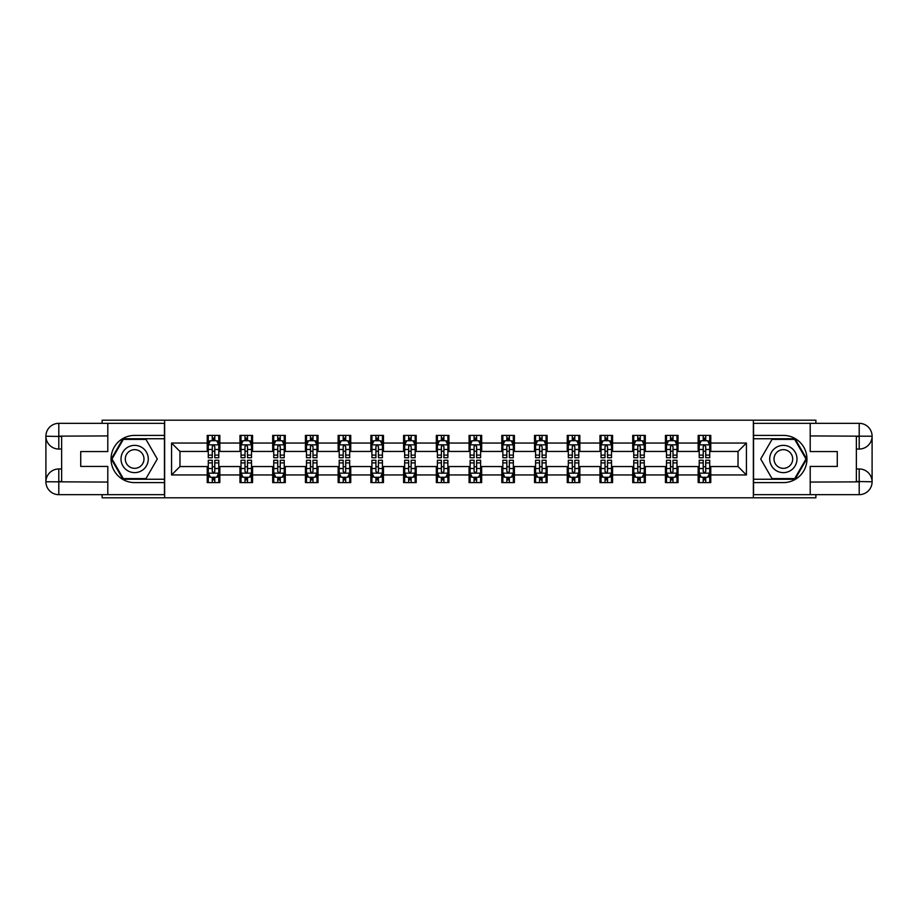<?xml version="1.0" encoding="UTF-8"?>
<svg xmlns="http://www.w3.org/2000/svg" width="918" height="918" viewBox="0 0 918 918"><rect width="100%" height="100%" fill="white"/><g stroke="black" fill="none" stroke-linecap="round" stroke-linejoin="round"><path stroke-width="1.38" d="M102.127 494.664L102.127 497.808L815.872 497.808L815.872 494.664M815.872 423.336L815.872 420.192L753.357 420.192L753.357 497.808M753.357 420.192L102.127 420.192L102.127 423.336M164.643 497.808L164.643 420.192M710.761 443.05L710.761 435.396L698.173 435.396L698.173 443.05L678.035 443.05L678.035 435.396L665.447 435.396L665.447 443.05L645.308 443.05L645.308 435.396L632.72 435.396L632.72 443.05L612.57 443.05L612.57 435.396L599.982 435.396L599.982 443.05L579.843 443.05L579.843 435.396L567.255 435.396L567.255 443.05L547.117 443.05L547.117 435.396L534.528 435.396L534.528 443.05L514.39 443.05L514.39 435.396L501.802 435.396L501.802 443.05L481.663 443.05L481.663 435.396L469.075 435.396L469.075 443.05L448.925 443.05L448.925 435.396L436.337 435.396L436.337 443.05L416.198 443.05L416.198 435.396L403.61 435.396L403.61 443.05L383.472 443.05L383.472 435.396L370.883 435.396L370.883 443.05L350.745 443.05L350.745 435.396L338.157 435.396L338.157 443.05L318.018 443.05L318.018 435.396L305.43 435.396L305.43 443.05L285.28 443.05L285.28 435.396L272.692 435.396L272.692 443.05L252.553 443.05L252.553 435.396L239.965 435.396L239.965 443.05L219.827 443.05L219.827 435.396L207.238 435.396L207.238 443.05L171.574 443.05L171.574 474.95L179.962 466.551L207.238 466.551L207.238 482.604L219.827 482.604L219.827 466.551L239.965 466.551L239.965 482.604L252.553 482.604L252.553 466.551L272.692 466.551L272.692 482.604L285.28 482.604L285.28 466.551L305.43 466.551L305.43 482.604L318.018 482.604L318.018 466.551L338.157 466.551L338.157 482.604L350.745 482.604L350.745 466.551L370.883 466.551L370.883 482.604L383.472 482.604L383.472 466.551L403.61 466.551L403.61 482.604L416.198 482.604L416.198 466.551L436.337 466.551L436.337 482.604L448.925 482.604L448.925 466.551L469.075 466.551L469.075 482.604L481.663 482.604L481.663 466.551L501.802 466.551L501.802 482.604L514.39 482.604L514.39 466.551L534.528 466.551L534.528 482.604L547.117 482.604L547.117 466.551L567.255 466.551L567.255 482.604L579.843 482.604L579.843 466.551L599.982 466.551L599.982 482.604L612.57 482.604L612.57 466.551L632.72 466.551L632.72 482.604L645.308 482.604L645.308 466.551L665.447 466.551L665.447 482.604L678.035 482.604L678.035 466.551L698.173 466.551L698.173 482.604L710.761 482.604L710.761 466.551L738.038 466.551L738.038 451.449L710.761 451.449L710.761 443.05L746.426 443.05L746.426 474.95L710.761 474.95M698.173 474.95L678.035 474.95M665.447 474.95L645.308 474.95M632.72 474.95L612.57 474.95M599.982 474.95L579.843 474.95M567.255 474.95L547.117 474.95M534.528 474.95L514.39 474.95M501.802 474.95L481.663 474.95M469.075 474.95L448.925 474.95M436.337 474.95L416.198 474.95M403.61 474.95L383.472 474.95M370.883 474.95L350.745 474.95M338.157 474.95L318.018 474.95M305.43 474.95L285.28 474.95M272.692 474.95L252.553 474.95M239.965 474.95L219.827 474.95M207.238 474.95L171.574 474.95M698.173 443.05L698.173 451.449L678.035 451.449L678.035 443.05M665.447 443.05L665.447 451.449L645.308 451.449L645.308 443.05M632.72 443.05L632.72 451.449L612.57 451.449L612.57 443.05M599.982 443.05L599.982 451.449L579.843 451.449L579.843 443.05M567.255 443.05L567.255 451.449L547.117 451.449L547.117 443.05M534.528 443.05L534.528 451.449L514.39 451.449L514.39 443.05M501.802 443.05L501.802 451.449L481.663 451.449L481.663 443.05M469.075 443.05L469.075 451.449L448.925 451.449L448.925 443.05M436.337 443.05L436.337 451.449L416.198 451.449L416.198 443.05M403.61 443.05L403.61 451.449L383.472 451.449L383.472 443.05M370.883 443.05L370.883 451.449L350.745 451.449L350.745 443.05M338.157 443.05L338.157 451.449L318.018 451.449L318.018 443.05M305.43 443.05L305.43 451.449L285.28 451.449L285.28 443.05M272.692 443.05L272.692 451.449L252.553 451.449L252.553 443.05M239.965 443.05L239.965 451.449L219.827 451.449L219.827 443.05M207.238 443.05L207.238 451.449L179.962 451.449L171.574 443.05M179.962 451.449L179.962 466.551M746.426 474.95L738.038 466.551M738.038 451.449L746.426 443.05M207.238 440.64L208.283 440.64M212.276 440.64L214.789 440.64M218.782 440.64L219.827 440.64M207.238 451.243L208.283 451.243M212.276 451.243L214.789 451.243M218.782 451.243L219.827 451.243M207.238 466.757L208.283 466.757M212.276 466.757L214.789 466.757M218.782 466.757L219.827 466.757M207.238 477.36L208.283 477.36M212.276 477.36L214.789 477.36M218.782 477.36L219.827 477.36M239.965 466.757L241.021 466.757M245.003 466.757L247.516 466.757M251.509 466.757L252.553 466.757M239.965 477.36L241.021 477.36M245.003 477.36L247.516 477.36M251.509 477.36L252.553 477.36M239.965 440.64L241.021 440.64M245.003 440.64L247.516 440.64M251.509 440.64L252.553 440.64M239.965 451.243L241.021 451.243M245.003 451.243L247.516 451.243M251.509 451.243L252.553 451.243M272.692 466.757L273.748 466.757M277.729 466.757L280.254 466.757M284.236 466.757L285.28 466.757M272.692 477.36L273.748 477.36M277.729 477.36L280.254 477.36M284.236 477.36L285.28 477.36M272.692 440.64L273.748 440.64M277.729 440.64L280.254 440.64M284.236 440.64L285.28 440.64M272.692 451.243L273.748 451.243M277.729 451.243L280.254 451.243M284.236 451.243L285.28 451.243M305.43 466.757L306.474 466.757M310.456 466.757L312.981 466.757M316.962 466.757L318.018 466.757M305.43 477.36L306.474 477.36M310.456 477.36L312.981 477.36M316.962 477.36L318.018 477.36M305.43 440.64L306.474 440.64M310.456 440.64L312.981 440.64M316.962 440.64L318.018 440.64M305.43 451.243L306.474 451.243M310.456 451.243L312.981 451.243M316.962 451.243L318.018 451.243M338.157 466.757L339.201 466.757M343.194 466.757L345.707 466.757M349.689 466.757L350.745 466.757M338.157 477.36L339.201 477.36M343.194 477.36L345.707 477.36M349.689 477.36L350.745 477.36M338.157 440.64L339.201 440.64M343.194 440.64L345.707 440.64M349.689 440.64L350.745 440.64M338.157 451.243L339.201 451.243M343.194 451.243L345.707 451.243M349.689 451.243L350.745 451.243M370.883 466.757L371.928 466.757M375.921 466.757L378.434 466.757M382.427 466.757L383.472 466.757M370.883 477.36L371.928 477.36M375.921 477.36L378.434 477.36M382.427 477.36L383.472 477.36M370.883 440.64L371.928 440.64M375.921 440.64L378.434 440.64M382.427 440.64L383.472 440.64M370.883 451.243L371.928 451.243M375.921 451.243L378.434 451.243M382.427 451.243L383.472 451.243M403.61 466.757L404.666 466.757M408.648 466.757L411.161 466.757M415.154 466.757L416.198 466.757M403.61 477.36L404.666 477.36M408.648 477.36L411.161 477.36M415.154 477.36L416.198 477.36M403.61 440.64L404.666 440.64M408.648 440.64L411.161 440.64M415.154 440.64L416.198 440.64M403.61 451.243L404.666 451.243M408.648 451.243L411.161 451.243M415.154 451.243L416.198 451.243M436.337 466.757L437.393 466.757M441.374 466.757L443.899 466.757M447.881 466.757L448.925 466.757M436.337 477.36L437.393 477.36M441.374 477.36L443.899 477.36M447.881 477.36L448.925 477.36M436.337 440.64L437.393 440.64M441.374 440.64L443.899 440.64M447.881 440.64L448.925 440.64M436.337 451.243L437.393 451.243M441.374 451.243L443.899 451.243M447.881 451.243L448.925 451.243M469.075 466.757L470.119 466.757M474.101 466.757L476.626 466.757M480.607 466.757L481.663 466.757M469.075 477.36L470.119 477.36M474.101 477.36L476.626 477.36M480.607 477.36L481.663 477.36M469.075 440.64L470.119 440.64M474.101 440.64L476.626 440.64M480.607 440.64L481.663 440.64M469.075 451.243L470.119 451.243M474.101 451.243L476.626 451.243M480.607 451.243L481.663 451.243M501.802 466.757L502.846 466.757M506.839 466.757L509.352 466.757M513.334 466.757L514.39 466.757M501.802 477.36L502.846 477.36M506.839 477.36L509.352 477.36M513.334 477.36L514.39 477.36M501.802 440.64L502.846 440.64M506.839 440.64L509.352 440.64M513.334 440.64L514.39 440.64M501.802 451.243L502.846 451.243M506.839 451.243L509.352 451.243M513.334 451.243L514.39 451.243M534.528 466.757L535.573 466.757M539.566 466.757L542.079 466.757M546.072 466.757L547.117 466.757M534.528 477.36L535.573 477.36M539.566 477.36L542.079 477.36M546.072 477.36L547.117 477.36M534.528 440.64L535.573 440.64M539.566 440.64L542.079 440.64M546.072 440.64L547.117 440.64M534.528 451.243L535.573 451.243M539.566 451.243L542.079 451.243M546.072 451.243L547.117 451.243M567.255 466.757L568.311 466.757M572.293 466.757L574.806 466.757M578.799 466.757L579.843 466.757M567.255 477.36L568.311 477.36M572.293 477.36L574.806 477.36M578.799 477.36L579.843 477.36M567.255 440.64L568.311 440.64M572.293 440.64L574.806 440.64M578.799 440.64L579.843 440.64M567.255 451.243L568.311 451.243M572.293 451.243L574.806 451.243M578.799 451.243L579.843 451.243M599.982 466.757L601.038 466.757M605.019 466.757L607.544 466.757M611.526 466.757L612.57 466.757M599.982 477.36L601.038 477.36M605.019 477.36L607.544 477.36M611.526 477.36L612.57 477.36M599.982 440.64L601.038 440.64M605.019 440.64L607.544 440.64M611.526 440.64L612.57 440.64M599.982 451.243L601.038 451.243M605.019 451.243L607.544 451.243M611.526 451.243L612.57 451.243M632.72 466.757L633.764 466.757M637.746 466.757L640.271 466.757M644.252 466.757L645.308 466.757M632.72 477.36L633.764 477.36M637.746 477.36L640.271 477.36M644.252 477.36L645.308 477.36M632.72 440.64L633.764 440.64M637.746 440.64L640.271 440.64M644.252 440.64L645.308 440.64M632.72 451.243L633.764 451.243M637.746 451.243L640.271 451.243M644.252 451.243L645.308 451.243M665.447 466.757L666.491 466.757M670.484 466.757L672.997 466.757M676.979 466.757L678.035 466.757M665.447 477.36L666.491 477.36M670.484 477.36L672.997 477.36M676.979 477.36L678.035 477.36M665.447 440.64L666.491 440.64M670.484 440.64L672.997 440.64M676.979 440.64L678.035 440.64M665.447 451.243L666.491 451.243M670.484 451.243L672.997 451.243M676.979 451.243L678.035 451.243M698.173 466.757L699.218 466.757M703.211 466.757L705.724 466.757M709.717 466.757L710.761 466.757M698.173 477.36L699.218 477.36M703.211 477.36L705.724 477.36M709.717 477.36L710.761 477.36M698.173 440.64L699.218 440.64M703.211 440.64L705.724 440.64M709.717 440.64L710.761 440.64M698.173 451.243L699.218 451.243M703.211 451.243L705.724 451.243M709.717 451.243L710.761 451.243M214.789 438.127L212.276 438.127M218.782 455.11L214.789 455.11L214.789 457.738L218.782 457.738L218.782 444.943L216.682 440.743L210.383 440.743L208.283 444.943L208.283 457.738L212.276 457.738L212.276 455.11L208.283 455.11M208.283 444.943L208.283 435.396M218.782 444.943L218.782 435.396M212.276 440.743L212.276 435.396M214.789 435.396L214.789 440.743M214.789 455.11L214.789 446.515L213.401 445.264L212.287 446.343L212.276 455.11M212.276 479.873L214.789 479.873M208.283 462.89L212.276 462.89L212.276 460.262L208.283 460.262L208.283 473.057L210.383 477.257L216.682 477.257L218.782 473.057L218.782 460.262L214.789 460.262L214.789 462.89L218.782 462.89M218.782 473.057L218.782 482.604M208.283 473.057L208.283 482.604M214.789 477.257L214.789 482.604M212.276 482.604L212.276 477.257M212.276 462.89L212.276 471.485L213.664 472.736L214.778 471.657L214.789 462.89M141.464 447.192A13.632 13.632 0 0 0 122.84 452.184A13.632 13.632 0 0 0 127.832 470.808A13.632 13.632 0 0 0 146.455 465.816A13.632 13.632 0 0 0 141.464 447.192M139.318 450.91A9.341 9.341 0 0 0 126.558 454.33A9.341 9.341 0 0 0 129.977 467.09A9.341 9.341 0 0 0 142.726 463.67A9.341 9.341 0 0 0 139.318 450.91M145.973 478.611L123.322 478.611L111.996 459L123.322 439.389L145.973 439.389L157.299 459L145.973 478.611M790.168 447.192A13.632 13.632 0 0 0 771.545 452.184A13.632 13.632 0 0 0 776.536 470.808A13.632 13.632 0 0 0 795.16 465.816A13.632 13.632 0 0 0 790.168 447.192M788.023 450.91A9.341 9.341 0 0 0 775.274 454.33A9.341 9.341 0 0 0 778.682 467.09A9.341 9.341 0 0 0 791.442 463.67A9.341 9.341 0 0 0 788.023 450.91M794.678 478.611L772.027 478.611L760.701 459L772.027 439.389L794.678 439.389L806.004 459L794.678 478.611M61.632 449.04L58.798 449.04A12.898 12.898 0 0 1 45.9 436.234A12.898 12.898 0 0 1 58.798 423.336L164.437 423.336L164.437 435.396L134.648 435.396A23.604 23.604 0 0 0 111.044 459A23.604 23.604 0 0 0 134.648 482.604L164.437 482.604L164.437 494.664L58.798 494.664A12.898 12.898 0 0 1 45.9 481.766A12.898 12.898 0 0 1 58.798 468.96L61.632 468.96M164.437 482.604L164.437 435.396M107.796 423.336L107.796 451.553L80.727 451.553L80.727 466.447L107.796 466.447L107.796 494.664M58.798 449.04A12.898 12.898 0 0 1 45.9 436.234L58.798 436.452L58.798 449.04A12.898 12.898 0 0 1 45.9 436.234L45.9 481.766L107.796 482.076M58.798 482.076L58.798 494.664A12.898 12.898 0 0 1 45.9 481.766A12.898 12.898 0 0 1 58.798 468.96L58.798 481.548L61.632 481.548L61.632 436.452L58.798 436.452M164.437 438.758L122.955 438.758L111.273 459L122.955 479.242L164.437 479.242M856.368 468.96L859.202 468.96A12.898 12.898 0 0 1 872.1 481.766A12.898 12.898 0 0 1 859.202 494.664L753.563 494.664L753.563 482.604L783.352 482.604A23.604 23.604 0 0 0 806.956 459A23.604 23.604 0 0 0 783.352 435.396L753.563 435.396L753.563 423.336L859.202 423.336A12.898 12.898 0 0 1 872.1 436.234A12.898 12.898 0 0 1 859.202 449.04L856.368 449.04M753.563 435.396L753.563 482.604M810.204 494.664L810.204 466.447L837.273 466.447L837.273 451.553L810.204 451.553L810.204 423.336M859.202 468.96A12.898 12.898 0 0 1 872.1 481.766L859.202 481.548L859.202 468.96A12.898 12.898 0 0 1 872.1 481.766L872.1 436.234L810.204 435.924M859.202 435.924L859.202 423.336A12.898 12.898 0 0 1 872.1 436.234A12.898 12.898 0 0 1 859.202 449.04L859.202 436.452L856.368 436.452L856.368 481.548L859.202 481.548M753.563 479.242L795.045 479.242L806.727 459L795.045 438.758L753.563 438.758M247.516 438.127L245.003 438.127M251.509 455.11L247.516 455.11L247.516 457.738L251.509 457.738L251.509 444.943L249.409 440.743L243.109 440.743L241.021 444.943L241.021 457.738L245.003 457.738L245.003 455.11L241.021 455.11M241.021 444.943L241.021 435.396M251.509 444.943L251.509 435.396M245.003 440.743L245.003 435.396M247.516 435.396L247.516 440.743M247.516 455.11L247.516 446.515L246.127 445.264L245.014 446.343L245.003 455.11M280.254 438.127L277.729 438.127M284.236 455.11L280.254 455.11L280.254 457.738L284.236 457.738L284.236 444.943L282.136 440.743L275.848 440.743L273.748 444.943L273.748 457.738L277.729 457.738L277.729 455.11L273.748 455.11M273.748 444.943L273.748 435.396M284.236 444.943L284.236 435.396M277.729 440.743L277.729 435.396M280.254 435.396L280.254 440.743M280.254 455.11L280.254 446.515L278.854 445.264L277.741 446.343L277.729 455.11M245.003 479.873L247.516 479.873M241.021 462.89L245.003 462.89L245.003 460.262L241.021 460.262L241.021 473.057L243.109 477.257L249.409 477.257L251.509 473.057L251.509 460.262L247.516 460.262L247.516 462.89L251.509 462.89M251.509 473.057L251.509 482.604M241.021 473.057L241.021 482.604M247.516 477.257L247.516 482.604M245.003 482.604L245.003 477.257M245.003 462.89L245.003 471.485L246.391 472.736L247.504 471.657L247.516 462.89M277.729 479.873L280.254 479.873M273.748 462.89L277.729 462.89L277.729 460.262L273.748 460.262L273.748 473.057L275.848 477.257L282.136 477.257L284.236 473.057L284.236 460.262L280.254 460.262L280.254 462.89L284.236 462.89M284.236 473.057L284.236 482.604M273.748 473.057L273.748 482.604M280.254 477.257L280.254 482.604M277.729 482.604L277.729 477.257M277.729 462.89L277.729 471.485L279.118 472.736L280.242 471.657L280.254 462.89M312.981 438.127L310.456 438.127M316.962 455.11L312.981 455.11L312.981 457.738L316.962 457.738L316.962 444.943L314.863 440.743L308.574 440.743L306.474 444.943L306.474 457.738L310.456 457.738L310.456 455.11L306.474 455.11M306.474 444.943L306.474 435.396M316.962 444.943L316.962 435.396M310.456 440.743L310.456 435.396M312.981 435.396L312.981 440.743M312.981 455.11L312.981 446.515L311.592 445.264L310.468 446.343L310.456 455.11M345.707 438.127L343.194 438.127M349.689 455.11L345.707 455.11L345.707 457.738L349.689 457.738L349.689 444.943L347.601 440.743L341.301 440.743L339.201 444.943L339.201 457.738L343.194 457.738L343.194 455.11L339.201 455.11M339.201 444.943L339.201 435.396M349.689 444.943L349.689 435.396M343.194 440.743L343.194 435.396M345.707 435.396L345.707 440.743M345.707 455.11L345.707 446.515L344.319 445.264L343.206 446.343L343.194 455.11M378.434 438.127L375.921 438.127M382.427 455.11L378.434 455.11L378.434 457.738L382.427 457.738L382.427 444.943L380.327 440.743L374.028 440.743L371.928 444.943L371.928 457.738L375.921 457.738L375.921 455.11L371.928 455.11M371.928 444.943L371.928 435.396M382.427 444.943L382.427 435.396M375.921 440.743L375.921 435.396M378.434 435.396L378.434 440.743M378.434 455.11L378.434 446.515L377.046 445.264L375.932 446.343L375.921 455.11M310.456 479.873L312.981 479.873M306.474 462.89L310.456 462.89L310.456 460.262L306.474 460.262L306.474 473.057L308.574 477.257L314.863 477.257L316.962 473.057L316.962 460.262L312.981 460.262L312.981 462.89L316.962 462.89M316.962 473.057L316.962 482.604M306.474 473.057L306.474 482.604M312.981 477.257L312.981 482.604M310.456 482.604L310.456 477.257M310.456 462.89L310.456 471.485L311.856 472.736L312.969 471.657L312.981 462.89M343.194 479.873L345.707 479.873M339.201 462.89L343.194 462.89L343.194 460.262L339.201 460.262L339.201 473.057L341.301 477.257L347.601 477.257L349.689 473.057L349.689 460.262L345.707 460.262L345.707 462.89L349.689 462.89M349.689 473.057L349.689 482.604M339.201 473.057L339.201 482.604M345.707 477.257L345.707 482.604M343.194 482.604L343.194 477.257M343.194 462.89L343.194 471.485L344.583 472.736L345.696 471.657L345.707 462.89M375.921 479.873L378.434 479.873M371.928 462.89L375.921 462.89L375.921 460.262L371.928 460.262L371.928 473.057L374.028 477.257L380.327 477.257L382.427 473.057L382.427 460.262L378.434 460.262L378.434 462.89L382.427 462.89M382.427 473.057L382.427 482.604M371.928 473.057L371.928 482.604M378.434 477.257L378.434 482.604M375.921 482.604L375.921 477.257M375.921 462.89L375.921 471.485L377.309 472.736L378.423 471.657L378.434 462.89M411.161 438.127L408.648 438.127M415.154 455.11L411.161 455.11L411.161 457.738L415.154 457.738L415.154 444.943L413.054 440.743L406.754 440.743L404.666 444.943L404.666 457.738L408.648 457.738L408.648 455.11L404.666 455.11M404.666 444.943L404.666 435.396M415.154 444.943L415.154 435.396M408.648 440.743L408.648 435.396M411.161 435.396L411.161 440.743M411.161 455.11L411.161 446.515L409.772 445.264L408.659 446.343L408.648 455.11M408.648 479.873L411.161 479.873M404.666 462.89L408.648 462.89L408.648 460.262L404.666 460.262L404.666 473.057L406.754 477.257L413.054 477.257L415.154 473.057L415.154 460.262L411.161 460.262L411.161 462.89L415.154 462.89M415.154 473.057L415.154 482.604M404.666 473.057L404.666 482.604M411.161 477.257L411.161 482.604M408.648 482.604L408.648 477.257M408.648 462.89L408.648 471.485L410.036 472.736L411.149 471.657L411.161 462.89M443.899 438.127L441.374 438.127M447.881 455.11L443.899 455.11L443.899 457.738L447.881 457.738L447.881 444.943L445.781 440.743L439.493 440.743L437.393 444.943L437.393 457.738L441.374 457.738L441.374 455.11L437.393 455.11M437.393 444.943L437.393 435.396M447.881 444.943L447.881 435.396M441.374 440.743L441.374 435.396M443.899 435.396L443.899 440.743M443.899 455.11L443.899 446.515L442.499 445.264L441.386 446.343L441.374 455.11M441.374 479.873L443.899 479.873M437.393 462.89L441.374 462.89L441.374 460.262L437.393 460.262L437.393 473.057L439.493 477.257L445.781 477.257L447.881 473.057L447.881 460.262L443.899 460.262L443.899 462.89L447.881 462.89M447.881 473.057L447.881 482.604M437.393 473.057L437.393 482.604M443.899 477.257L443.899 482.604M441.374 482.604L441.374 477.257M441.374 462.89L441.374 471.485L442.763 472.736L443.887 471.657L443.899 462.89M476.626 438.127L474.101 438.127M480.607 455.11L476.626 455.11L476.626 457.738L480.607 457.738L480.607 444.943L478.507 440.743L472.219 440.743L470.119 444.943L470.119 457.738L474.101 457.738L474.101 455.11L470.119 455.11M470.119 444.943L470.119 435.396M480.607 444.943L480.607 435.396M474.101 440.743L474.101 435.396M476.626 435.396L476.626 440.743M476.626 455.11L476.626 446.515L475.237 445.264L474.113 446.343L474.101 455.11M474.101 479.873L476.626 479.873M470.119 462.89L474.101 462.89L474.101 460.262L470.119 460.262L470.119 473.057L472.219 477.257L478.507 477.257L480.607 473.057L480.607 460.262L476.626 460.262L476.626 462.89L480.607 462.89M480.607 473.057L480.607 482.604M470.119 473.057L470.119 482.604M476.626 477.257L476.626 482.604M474.101 482.604L474.101 477.257M474.101 462.89L474.101 471.485L475.501 472.736L476.614 471.657L476.626 462.89M509.352 438.127L506.839 438.127M513.334 455.11L509.352 455.11L509.352 457.738L513.334 457.738L513.334 444.943L511.246 440.743L504.946 440.743L502.846 444.943L502.846 457.738L506.839 457.738L506.839 455.11L502.846 455.11M502.846 444.943L502.846 435.396M513.334 444.943L513.334 435.396M506.839 440.743L506.839 435.396M509.352 435.396L509.352 440.743M509.352 455.11L509.352 446.515L507.964 445.264L506.851 446.343L506.839 455.11M506.839 479.873L509.352 479.873M502.846 462.89L506.839 462.89L506.839 460.262L502.846 460.262L502.846 473.057L504.946 477.257L511.246 477.257L513.334 473.057L513.334 460.262L509.352 460.262L509.352 462.89L513.334 462.89M513.334 473.057L513.334 482.604M502.846 473.057L502.846 482.604M509.352 477.257L509.352 482.604M506.839 482.604L506.839 477.257M506.839 462.89L506.839 471.485L508.228 472.736L509.341 471.657L509.352 462.89M542.079 438.127L539.566 438.127M546.072 455.11L542.079 455.11L542.079 457.738L546.072 457.738L546.072 444.943L543.972 440.743L537.673 440.743L535.573 444.943L535.573 457.738L539.566 457.738L539.566 455.11L535.573 455.11M535.573 444.943L535.573 435.396M546.072 444.943L546.072 435.396M539.566 440.743L539.566 435.396M542.079 435.396L542.079 440.743M542.079 455.11L542.079 446.515L540.691 445.264L539.577 446.343L539.566 455.11M539.566 479.873L542.079 479.873M535.573 462.89L539.566 462.89L539.566 460.262L535.573 460.262L535.573 473.057L537.673 477.257L543.972 477.257L546.072 473.057L546.072 460.262L542.079 460.262L542.079 462.89L546.072 462.89M546.072 473.057L546.072 482.604M535.573 473.057L535.573 482.604M542.079 477.257L542.079 482.604M539.566 482.604L539.566 477.257M539.566 462.89L539.566 471.485L540.954 472.736L542.068 471.657L542.079 462.89M574.806 438.127L572.293 438.127M578.799 455.11L574.806 455.11L574.806 457.738L578.799 457.738L578.799 444.943L576.699 440.743L570.399 440.743L568.311 444.943L568.311 457.738L572.293 457.738L572.293 455.11L568.311 455.11M568.311 444.943L568.311 435.396M578.799 444.943L578.799 435.396M572.293 440.743L572.293 435.396M574.806 435.396L574.806 440.743M574.806 455.11L574.806 446.515L573.417 445.264L572.304 446.343L572.293 455.11M572.293 479.873L574.806 479.873M568.311 462.89L572.293 462.89L572.293 460.262L568.311 460.262L568.311 473.057L570.399 477.257L576.699 477.257L578.799 473.057L578.799 460.262L574.806 460.262L574.806 462.89L578.799 462.89M578.799 473.057L578.799 482.604M568.311 473.057L568.311 482.604M574.806 477.257L574.806 482.604M572.293 482.604L572.293 477.257M572.293 462.89L572.293 471.485L573.681 472.736L574.794 471.657L574.806 462.89M607.544 438.127L605.019 438.127M611.526 455.11L607.544 455.11L607.544 457.738L611.526 457.738L611.526 444.943L609.426 440.743L603.137 440.743L601.038 444.943L601.038 457.738L605.019 457.738L605.019 455.11L601.038 455.11M601.038 444.943L601.038 435.396M611.526 444.943L611.526 435.396M605.019 440.743L605.019 435.396M607.544 435.396L607.544 440.743M607.544 455.11L607.544 446.515L606.144 445.264L605.031 446.343L605.019 455.11M605.019 479.873L607.544 479.873M601.038 462.89L605.019 462.89L605.019 460.262L601.038 460.262L601.038 473.057L603.137 477.257L609.426 477.257L611.526 473.057L611.526 460.262L607.544 460.262L607.544 462.89L611.526 462.89M611.526 473.057L611.526 482.604M601.038 473.057L601.038 482.604M607.544 477.257L607.544 482.604M605.019 482.604L605.019 477.257M605.019 462.89L605.019 471.485L606.408 472.736L607.532 471.657L607.544 462.89M640.271 438.127L637.746 438.127M644.252 455.11L640.271 455.11L640.271 457.738L644.252 457.738L644.252 444.943L642.152 440.743L635.864 440.743L633.764 444.943L633.764 457.738L637.746 457.738L637.746 455.11L633.764 455.11M633.764 444.943L633.764 435.396M644.252 444.943L644.252 435.396M637.746 440.743L637.746 435.396M640.271 435.396L640.271 440.743M640.271 455.11L640.271 446.515L638.882 445.264L637.758 446.343L637.746 455.11M637.746 479.873L640.271 479.873M633.764 462.89L637.746 462.89L637.746 460.262L633.764 460.262L633.764 473.057L635.864 477.257L642.152 477.257L644.252 473.057L644.252 460.262L640.271 460.262L640.271 462.89L644.252 462.89M644.252 473.057L644.252 482.604M633.764 473.057L633.764 482.604M640.271 477.257L640.271 482.604M637.746 482.604L637.746 477.257M637.746 462.89L637.746 471.485L639.146 472.736L640.259 471.657L640.271 462.89M672.997 438.127L670.484 438.127M676.979 455.11L672.997 455.11L672.997 457.738L676.979 457.738L676.979 444.943L674.891 440.743L668.591 440.743L666.491 444.943L666.491 457.738L670.484 457.738L670.484 455.11L666.491 455.11M666.491 444.943L666.491 435.396M676.979 444.943L676.979 435.396M670.484 440.743L670.484 435.396M672.997 435.396L672.997 440.743M672.997 455.11L672.997 446.515L671.609 445.264L670.496 446.343L670.484 455.11M670.484 479.873L672.997 479.873M666.491 462.89L670.484 462.89L670.484 460.262L666.491 460.262L666.491 473.057L668.591 477.257L674.891 477.257L676.979 473.057L676.979 460.262L672.997 460.262L672.997 462.89L676.979 462.89M676.979 473.057L676.979 482.604M666.491 473.057L666.491 482.604M672.997 477.257L672.997 482.604M670.484 482.604L670.484 477.257M670.484 462.89L670.484 471.485L671.873 472.736L672.986 471.657L672.997 462.89M705.724 438.127L703.211 438.127M709.717 455.11L705.724 455.11L705.724 457.738L709.717 457.738L709.717 444.943L707.617 440.743L701.318 440.743L699.218 444.943L699.218 457.738L703.211 457.738L703.211 455.11L699.218 455.11M699.218 444.943L699.218 435.396M709.717 444.943L709.717 435.396M703.211 440.743L703.211 435.396M705.724 435.396L705.724 440.743M705.724 455.11L705.724 446.515L704.335 445.264L703.222 446.343L703.211 455.11M703.211 479.873L705.724 479.873M699.218 462.89L703.211 462.89L703.211 460.262L699.218 460.262L699.218 473.057L701.318 477.257L707.617 477.257L709.717 473.057L709.717 460.262L705.724 460.262L705.724 462.89L709.717 462.89M709.717 473.057L709.717 482.604M699.218 473.057L699.218 482.604M705.724 477.257L705.724 482.604M703.211 482.604L703.211 477.257M703.211 462.89L703.211 471.485L704.599 472.736L705.712 471.657L705.724 462.89M218.725 444.84L208.34 444.84M208.283 440.996L210.256 440.996M216.809 440.996L218.782 440.996M212.276 449.487L208.283 449.487M218.782 449.487L214.789 449.487M214.789 439.458L212.276 439.458M208.34 473.16L218.725 473.16M218.782 477.004L216.809 477.004M210.256 477.004L208.283 477.004M214.789 468.513L218.782 468.513M208.283 468.513L212.276 468.513M212.276 478.542L214.789 478.542M107.796 435.924L58.5 436.142M45.9 481.766A12.898 12.898 0 0 1 58.798 468.96M45.9 436.234A12.898 12.898 0 0 1 58.798 423.336L58.798 435.924M810.204 482.076L859.5 481.858M872.1 436.234A12.898 12.898 0 0 1 859.202 449.04M872.1 481.766A12.898 12.898 0 0 1 859.202 494.664L859.202 482.076M251.452 444.84L241.067 444.84M241.021 440.996L242.983 440.996M249.535 440.996L251.509 440.996M245.003 449.487L241.021 449.487M251.509 449.487L247.516 449.487M247.516 439.458L245.003 439.458M284.178 444.84L273.793 444.84M273.748 440.996L275.721 440.996M282.262 440.996L284.236 440.996M277.729 449.487L273.748 449.487M284.236 449.487L280.254 449.487M280.254 439.458L277.729 439.458M241.067 473.16L251.452 473.16M251.509 477.004L249.535 477.004M242.983 477.004L241.021 477.004M247.516 468.513L251.509 468.513M241.021 468.513L245.003 468.513M245.003 478.542L247.516 478.542M273.793 473.16L284.178 473.16M284.236 477.004L282.262 477.004M275.721 477.004L273.748 477.004M280.254 468.513L284.236 468.513M273.748 468.513L277.729 468.513M277.729 478.542L280.254 478.542M316.917 444.84L306.532 444.84M306.474 440.996L308.448 440.996M314.989 440.996L316.962 440.996M310.456 449.487L306.474 449.487M316.962 449.487L312.981 449.487M312.981 439.458L310.456 439.458M349.643 444.84L339.258 444.84M339.201 440.996L341.175 440.996M347.715 440.996L349.689 440.996M343.194 449.487L339.201 449.487M349.689 449.487L345.707 449.487M345.707 439.458L343.194 439.458M382.37 444.84L371.985 444.84M371.928 440.996L373.901 440.996M380.454 440.996L382.427 440.996M375.921 449.487L371.928 449.487M382.427 449.487L378.434 449.487M378.434 439.458L375.921 439.458M306.532 473.16L316.917 473.16M316.962 477.004L314.989 477.004M308.448 477.004L306.474 477.004M312.981 468.513L316.962 468.513M306.474 468.513L310.456 468.513M310.456 478.542L312.981 478.542M339.258 473.16L349.643 473.16M349.689 477.004L347.715 477.004M341.175 477.004L339.201 477.004M345.707 468.513L349.689 468.513M339.201 468.513L343.194 468.513M343.194 478.542L345.707 478.542M371.985 473.16L382.37 473.16M382.427 477.004L380.454 477.004M373.901 477.004L371.928 477.004M378.434 468.513L382.427 468.513M371.928 468.513L375.921 468.513M375.921 478.542L378.434 478.542M415.097 444.84L404.712 444.84M404.666 440.996L406.628 440.996M413.18 440.996L415.154 440.996M408.648 449.487L404.666 449.487M415.154 449.487L411.161 449.487M411.161 439.458L408.648 439.458M404.712 473.16L415.097 473.16M415.154 477.004L413.18 477.004M406.628 477.004L404.666 477.004M411.161 468.513L415.154 468.513M404.666 468.513L408.648 468.513M408.648 478.542L411.161 478.542M447.823 444.84L437.438 444.84M437.393 440.996L439.366 440.996M445.907 440.996L447.881 440.996M441.374 449.487L437.393 449.487M447.881 449.487L443.899 449.487M443.899 439.458L441.374 439.458M437.438 473.16L447.823 473.16M447.881 477.004L445.907 477.004M439.366 477.004L437.393 477.004M443.899 468.513L447.881 468.513M437.393 468.513L441.374 468.513M441.374 478.542L443.899 478.542M480.562 444.84L470.177 444.84M470.119 440.996L472.093 440.996M478.634 440.996L480.607 440.996M474.101 449.487L470.119 449.487M480.607 449.487L476.626 449.487M476.626 439.458L474.101 439.458M470.177 473.16L480.562 473.16M480.607 477.004L478.634 477.004M472.093 477.004L470.119 477.004M476.626 468.513L480.607 468.513M470.119 468.513L474.101 468.513M474.101 478.542L476.626 478.542M513.288 444.84L502.903 444.84M502.846 440.996L504.82 440.996M511.372 440.996L513.334 440.996M506.839 449.487L502.846 449.487M513.334 449.487L509.352 449.487M509.352 439.458L506.839 439.458M502.903 473.16L513.288 473.16M513.334 477.004L511.372 477.004M504.82 477.004L502.846 477.004M509.352 468.513L513.334 468.513M502.846 468.513L506.839 468.513M506.839 478.542L509.352 478.542M546.015 444.84L535.63 444.84M535.573 440.996L537.546 440.996M544.099 440.996L546.072 440.996M539.566 449.487L535.573 449.487M546.072 449.487L542.079 449.487M542.079 439.458L539.566 439.458M535.63 473.16L546.015 473.16M546.072 477.004L544.099 477.004M537.546 477.004L535.573 477.004M542.079 468.513L546.072 468.513M535.573 468.513L539.566 468.513M539.566 478.542L542.079 478.542M578.742 444.84L568.357 444.84M568.311 440.996L570.285 440.996M576.825 440.996L578.799 440.996M572.293 449.487L568.311 449.487M578.799 449.487L574.806 449.487M574.806 439.458L572.293 439.458M568.357 473.16L578.742 473.16M578.799 477.004L576.825 477.004M570.285 477.004L568.311 477.004M574.806 468.513L578.799 468.513M568.311 468.513L572.293 468.513M572.293 478.542L574.806 478.542M611.468 444.84L601.083 444.84M601.038 440.996L603.011 440.996M609.552 440.996L611.526 440.996M605.019 449.487L601.038 449.487M611.526 449.487L607.544 449.487M607.544 439.458L605.019 439.458M601.083 473.16L611.468 473.16M611.526 477.004L609.552 477.004M603.011 477.004L601.038 477.004M607.544 468.513L611.526 468.513M601.038 468.513L605.019 468.513M605.019 478.542L607.544 478.542M644.207 444.84L633.822 444.84M633.764 440.996L635.738 440.996M642.279 440.996L644.252 440.996M637.746 449.487L633.764 449.487M644.252 449.487L640.271 449.487M640.271 439.458L637.746 439.458M633.822 473.16L644.207 473.16M644.252 477.004L642.279 477.004M635.738 477.004L633.764 477.004M640.271 468.513L644.252 468.513M633.764 468.513L637.746 468.513M637.746 478.542L640.271 478.542M676.933 444.84L666.548 444.84M666.491 440.996L668.465 440.996M675.017 440.996L676.979 440.996M670.484 449.487L666.491 449.487M676.979 449.487L672.997 449.487M672.997 439.458L670.484 439.458M666.548 473.16L676.933 473.16M676.979 477.004L675.017 477.004M668.465 477.004L666.491 477.004M672.997 468.513L676.979 468.513M666.491 468.513L670.484 468.513M670.484 478.542L672.997 478.542M709.66 444.84L699.275 444.84M699.218 440.996L701.191 440.996M707.744 440.996L709.717 440.996M703.211 449.487L699.218 449.487M709.717 449.487L705.724 449.487M705.724 439.458L703.211 439.458M699.275 473.16L709.66 473.16M709.717 477.004L707.744 477.004M701.191 477.004L699.218 477.004M705.724 468.513L709.717 468.513M699.218 468.513L703.211 468.513M703.211 478.542L705.724 478.542"/></g></svg>
